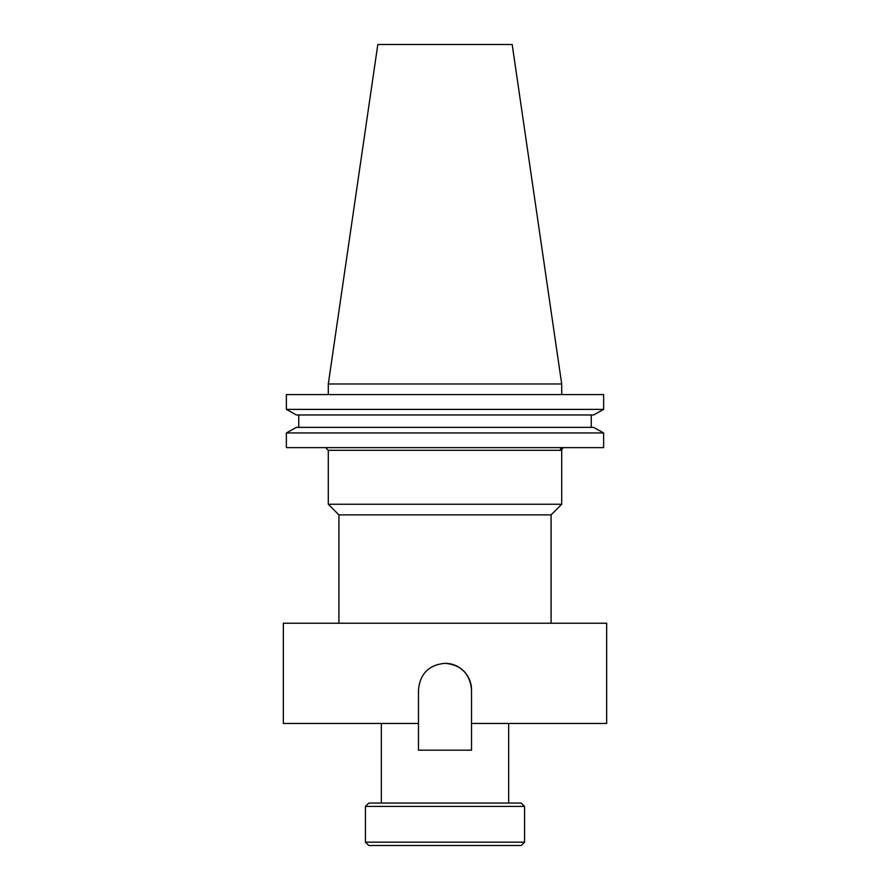 <?xml version="1.0" encoding="UTF-8"?>
<svg xmlns="http://www.w3.org/2000/svg" width="890" height="890" viewBox="0 0 890 890"><rect width="100%" height="100%" fill="white"/><g stroke="black" fill="none" stroke-linecap="round" stroke-linejoin="round"><path stroke-width="1.33" d="M471.522 723.459L606.669 723.459L606.669 623.223L283.332 623.223L283.332 723.459L418.478 723.459L418.478 750.192L471.522 750.192L471.522 689.839A26.522 26.522 0 0 0 445 663.317C461.109 664.875 469.942 673.708 471.522 689.839M521.229 845.5L368.772 845.5L365.434 842.163L524.566 842.163L521.229 845.5M365.434 806.407L368.772 803.069L521.229 803.069L524.566 806.407L365.434 806.407L365.434 842.163M328.299 450.307L328.299 504.263L561.701 504.263L561.701 449.906L560.322 450.307L561.701 449.906L562.97 447.637A2.67 2.637 -90 0 0 560.322 450.307L328.299 450.307L325.629 447.637M561.701 504.263L551.088 514.876L338.912 514.876L328.299 504.263M338.912 514.876L338.912 623.223M551.088 514.876L551.088 623.223M381.343 723.459L381.343 803.069M508.657 723.459L508.657 803.069M524.566 806.407L524.566 842.163M328.299 383.979L561.701 383.979L512.184 44.5L377.816 44.5L328.299 383.979L328.299 394.593M561.701 383.979L561.701 394.593M418.478 723.459L418.478 689.839C420.058 673.719 428.891 664.875 445 663.317M603.631 447.637L286.369 447.637L286.369 432.952L296.392 427.378L286.369 432.952L603.631 432.952L603.631 447.637M603.631 432.952L593.608 427.378L603.631 432.952M593.608 427.378L296.392 427.378M591.238 427.378L591.238 414.963L591.238 427.378M298.762 427.378L298.762 414.963M593.608 414.963L603.631 409.389L593.608 414.963L296.392 414.963L286.369 409.389L296.392 414.963M603.631 409.389L286.369 409.389L286.369 394.593L603.631 394.593L603.631 409.389"/></g></svg>

